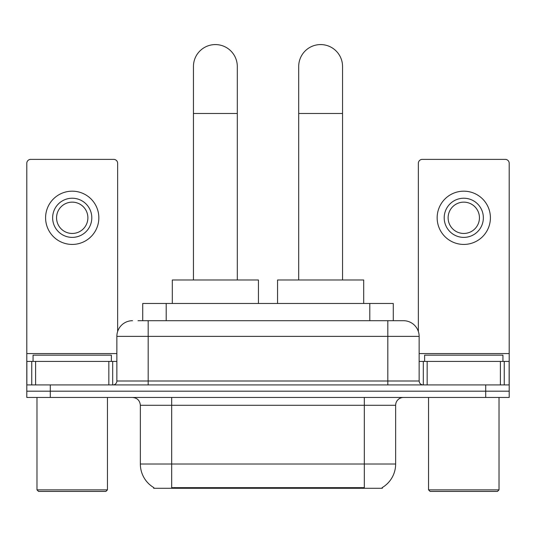 <?xml version="1.0" encoding="UTF-8"?>
<svg xmlns="http://www.w3.org/2000/svg" width="536" height="536" viewBox="0 0 536 536"><rect width="100%" height="100%" fill="white"/><g stroke="black" fill="none" stroke-linecap="round" stroke-linejoin="round"><path stroke-width="0.8" d="M142.717 320.702L142.717 303.476L393.283 303.476L393.283 320.702M382.336 487.519L382.336 488.289L153.665 488.289L153.665 487.519M153.899 487.66A27.41 27.41 0 0 1 140.352 464.015L171.674 464.015L171.674 487.66L364.326 487.66L364.326 464.015L395.648 464.015L395.648 405.283A7.832 7.832 0 0 1 403.481 397.451M140.352 464.015L140.352 405.283C139.889 400.526 137.276 397.913 132.519 397.451M382.101 487.66A27.41 27.41 0 0 0 395.648 464.015M50.29 397.451L509.2 397.451L509.2 391.186L26.8 391.186L26.8 397.451L50.29 397.451L50.29 391.186L26.8 391.186L26.8 361.425L35.611 361.425L35.611 384.922M138.362 320.702L403.481 320.702A15.665 15.665 0 0 1 419.139 336.367L419.139 381.002C419.373 383.381 420.68 384.687 423.058 384.922M138.007 320.702L148.184 320.702L148.184 336.367L116.861 336.367L116.861 381.002A3.913 3.913 0 0 1 112.942 384.922M132.519 320.702A15.665 15.665 0 0 0 116.861 336.367M485.71 397.451L485.71 391.186L509.2 391.186L509.2 361.425L509.2 384.922L26.8 384.922M485.71 384.922L485.71 391.186L50.29 391.186L50.29 384.922M419.139 336.367L387.816 336.367L387.816 320.702L403.481 320.702M108.835 384.922L108.835 361.425L35.611 361.425M117.639 331.476L117.639 163.299A3.913 3.913 0 0 0 113.726 159.38L30.713 159.38A3.913 3.913 0 0 0 26.8 163.299L26.8 361.425M108.835 361.425L116.861 361.425M72.219 198.226A19.577 19.577 0 0 0 52.642 217.804A19.577 19.577 0 0 0 72.219 237.381A19.577 19.577 0 0 0 91.797 217.804A19.577 19.577 0 0 0 72.219 198.226M72.219 202.139A15.665 15.665 0 0 0 56.561 217.804A15.665 15.665 0 0 0 72.219 233.462A15.665 15.665 0 0 0 87.884 217.804A15.665 15.665 0 0 0 72.219 202.139M72.219 244.429A26.626 26.626 0 0 0 98.845 217.804A26.626 26.626 0 0 0 72.219 191.178A26.626 26.626 0 0 0 45.593 217.804A26.626 26.626 0 0 0 72.219 244.429M105.894 491.425L38.545 491.425L36.977 489.857L107.461 489.857L105.894 491.425M36.977 397.451L36.977 489.857M107.461 397.451L107.461 489.857M111.374 361.425L111.374 355.16L33.065 355.16L33.065 361.425M193.449 279.98L193.449 66.504A21.929 21.929 0 0 1 215.371 44.575A21.929 21.929 0 0 1 237.301 66.504A21.929 21.929 0 0 0 215.371 44.575M237.301 279.98L237.301 66.504M258.446 303.476L258.446 279.98L172.304 279.98L172.304 303.476M298.699 279.98L298.699 66.504A21.929 21.929 0 0 1 320.629 44.575A21.929 21.929 0 0 1 342.551 66.504A21.929 21.929 0 0 0 320.629 44.575M342.551 279.98L342.551 66.504M363.696 303.476L363.696 279.98L277.554 279.98L277.554 303.476M500.39 384.922L500.39 361.425L427.165 361.425L427.165 384.922M500.39 361.425L509.2 361.425L509.2 163.299A3.913 3.913 0 0 0 505.287 159.38L422.274 159.38A3.913 3.913 0 0 0 418.361 163.299L418.361 331.476M419.139 361.425L427.165 361.425M463.781 198.226A19.577 19.577 0 0 0 444.203 217.804A19.577 19.577 0 0 0 463.781 237.381A19.577 19.577 0 0 0 483.358 217.804A19.577 19.577 0 0 0 463.781 198.226M463.781 202.139A15.665 15.665 0 0 0 448.116 217.804A15.665 15.665 0 0 0 463.781 233.462A15.665 15.665 0 0 0 479.439 217.804A15.665 15.665 0 0 0 463.781 202.139M463.781 244.429A26.626 26.626 0 0 0 490.407 217.804A26.626 26.626 0 0 0 463.781 191.178A26.626 26.626 0 0 0 437.155 217.804A26.626 26.626 0 0 0 463.781 244.429M497.455 491.425L430.107 491.425L428.539 489.857L499.023 489.857L497.455 491.425M428.539 397.451L428.539 489.857M499.023 397.451L499.023 489.857M502.935 361.425L502.935 355.16L424.626 355.16L424.626 361.425M361.19 488.289L361.19 487.519M174.81 488.289L174.81 487.519M166.207 320.702L166.207 303.476M369.793 320.702L369.793 303.476M364.326 397.451L364.326 405.283L140.352 405.283M395.648 405.283L364.326 405.283L364.326 464.015L171.674 464.015L171.674 397.451M148.184 384.922L148.184 381.002L419.139 381.002M116.861 381.002L148.184 381.002L148.184 336.367L387.816 336.367L387.816 384.922M116.861 353.593L26.8 353.593M112.687 361.425L112.687 384.922M26.86 361.425L26.86 384.922M31.751 384.922L31.751 361.425M193.449 113.491L237.301 113.491M298.699 113.491L342.551 113.491M509.2 353.593L419.139 353.593M509.14 384.922L509.14 361.425M504.249 361.425L504.249 384.922M423.313 384.922L423.313 361.425"/></g></svg>
